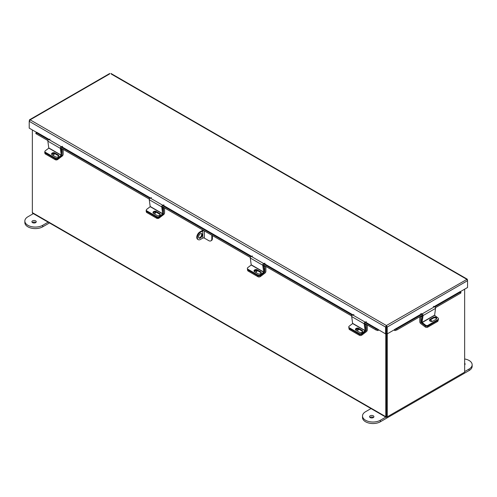 <?xml version="1.0" encoding="UTF-8"?>
<svg xmlns="http://www.w3.org/2000/svg" width="497" height="497" viewBox="0 0 497 497"><rect width="100%" height="100%" fill="white"/><g stroke="black" fill="none" stroke-linecap="round" stroke-linejoin="round"><path stroke-width="0.75" d="M32.348 129.941L32.348 212.635A1.224 0.708 -60 0 0 32.597 213.194L386.039 417.25A1.224 0.708 120 0 0 386.647 417.188L463.788 372.651A1.224 0.708 120 0 0 463.794 372.651M386.039 417.25A1.224 0.708 120 0 1 385.784 416.691L385.784 333.773M386.56 416.349L386.523 333.487L386.523 416.411L387.256 416.84L464.652 372.154L464.652 289.173M460.216 291.733L467.547 287.502L467.547 280.681L466.621 279.215L111.166 73.997M110.943 73.45L467.261 279.171L467.547 280.681L387.206 327.063L386.467 326.641L386.399 325.529L387.206 327.063L387.206 333.885L421.947 313.893M386.467 326.641L386.467 333.462L387.206 333.885M109.551 73.997L30.137 119.845L29.497 119.802L29.211 121.311L30.137 119.845L386.399 325.529L385.591 327.063L385.591 333.885L365.413 322.056M386.399 326.38L385.591 327.063L29.211 121.311L29.211 128.133L36.542 132.364M386.331 326.641L386.331 333.462L385.591 333.885M467.261 279.171L386.399 325.529M365.158 322.149L378.198 329.436M378.068 329.604L377.701 330.555A1.168 0.671 120 0 0 378.664 329.884M49.097 139.433L36.61 132.221L48.824 139.52M47.911 140.589L36.194 133.823L35.753 133.401L36.474 132.388M377.658 330.548L375.819 329.902L364.226 323.212M351.752 316.011L262.814 264.665M250.339 257.465L161.798 206.342M149.324 199.142L60.386 147.789M36.119 132.45L36.567 132.879L36.194 133.823M375.819 329.902L376.186 328.958L364.767 322.367M352.298 315.166L263.354 263.814M250.886 256.614L162.339 205.491M149.87 198.291L60.926 146.944M48.457 139.744L36.567 132.879M376.186 328.958L378.024 329.598M434.415 306.692L460.147 291.596L434.148 306.606M394.14 329.884A1.168 0.671 -120 0 0 395.103 330.555L394.736 329.604M460.284 291.758L460.638 291.82L460.197 292.248L434.844 306.885M460.638 291.82L461.011 292.77L460.564 293.199L435.447 307.699M422.978 314.899L396.985 329.902L395.146 330.548M394.78 329.598L396.618 328.958L396.985 329.902M422.369 314.085L396.618 328.958M419.791 316.738L419.791 321.733A1.578 0.907 -120 0 0 420.735 323.547L425.239 326.97L425.395 325.895L420.897 322.466L421.35 322.205M422.183 316.173L420.822 316.962L420.897 322.466M420.108 316.552L420.822 316.962M438.161 320.08L438.05 320.82A1.746 1.149 -171.5 0 1 437.546 321.491L427.687 327.181A1.746 1.149 -171.5 0 1 425.239 326.97M432.017 321.509A1.746 1.149 8.5 0 0 429.768 320.217M422.133 322.559L434.602 315.359L435.546 308.376L423.077 315.576L422.059 322.398L425.513 325.125L425.395 325.895A1.746 1.149 8.5 0 0 427.849 326.107A1.746 1.149 -171.5 0 1 425.395 325.895L422.021 323.323A1.156 0.671 -120 0 1 421.338 321.851L422.32 315.278M437.546 321.491L437.708 320.416L427.849 326.107L427.687 327.181M355.597 329.965A1.746 1.149 171.5 0 1 358.188 329.629A1.746 1.149 171.5 0 1 358.412 329.791M365.891 330.406L366.277 330.437L366.277 325.075L365.059 324.373M361.723 334.177L361.859 335.084L366.357 331.661A1.578 0.907 120 0 0 367.302 329.846L367.302 324.988M366.861 324.734L366.277 325.075M366.202 330.58L365.686 330.971M361.859 335.084A1.746 1.149 171.5 0 1 359.406 335.295L349.546 329.604A1.746 1.149 171.5 0 1 349.043 328.933L348.882 327.858A1.746 1.149 -8.5 0 0 349.391 328.529A1.746 1.149 171.5 0 1 348.882 327.858L348.77 327.094A1.746 1.149 -8.5 0 0 349.273 327.759L349.546 329.604M356.604 330.648A1.746 1.149 -8.5 0 0 358.536 329.219A1.746 1.149 -8.5 0 0 358.455 328.983M359.406 335.295L359.244 334.22L349.391 328.529L359.393 334.307L359.281 333.537L349.273 327.759M434.602 315.359L437.981 317.925A1.746 1.149 8.5 0 1 438.472 318.894A1.746 1.149 8.5 0 1 437.969 319.565L427.96 325.342L427.849 326.107L437.851 320.329L437.969 319.565M429.557 320.435A1.845 1.218 -171.5 0 1 429.942 320.099L433.49 318.049A1.845 1.218 -171.5 0 1 435.291 317.894A1.845 1.218 -171.5 0 1 436.571 318.906M438.472 318.894L438.36 319.658A1.746 1.149 -171.5 0 1 437.851 320.329M430.054 319.329A1.845 1.218 8.5 0 0 429.52 320.043A1.845 1.218 8.5 0 0 430.557 321.354A1.845 1.218 8.5 0 0 432.638 321.292L436.186 319.242A1.845 1.218 8.5 0 0 436.72 318.534A1.845 1.218 8.5 0 0 435.683 317.223A1.845 1.218 8.5 0 0 433.608 317.285L430.054 319.329L429.942 320.099M425.513 325.125A1.746 1.149 8.5 0 0 427.96 325.342M423.077 315.576A1.156 0.671 -120 0 0 422.083 313.936L420.866 313.557M433.334 306.357L434.552 306.736A1.156 0.671 60 0 1 435.546 308.376M365.109 330.753L364.164 323.777L351.696 316.577L352.64 323.553L365.109 330.753L361.729 333.325L361.847 334.09L365.22 331.524A1.156 0.671 120 0 0 365.904 330.045L364.947 323.628M348.77 327.094A1.746 1.149 -8.5 0 1 349.261 326.125L352.64 323.553M355.579 329.933A1.845 1.218 171.5 0 1 356.858 328.927A1.845 1.218 171.5 0 1 358.66 329.082L362.207 331.126A1.845 1.218 171.5 0 1 362.593 331.468M361.847 334.09A1.746 1.149 171.5 0 1 359.393 334.307M358.542 328.312A1.845 1.218 -8.5 0 0 356.467 328.25A1.845 1.218 -8.5 0 0 355.43 329.567A1.845 1.218 -8.5 0 0 355.964 330.275L359.511 332.325A1.845 1.218 -8.5 0 0 361.592 332.387A1.845 1.218 -8.5 0 0 362.63 331.07A1.845 1.218 -8.5 0 0 362.096 330.362L358.542 328.312L358.66 329.082M359.281 333.537A1.746 1.149 -8.5 0 0 361.729 333.325M351.696 316.577A1.156 0.671 -60 0 1 352.69 314.93L353.907 314.551M366.376 321.752L365.158 322.131A1.156 0.671 120 0 0 364.164 323.777M254.184 271.412A1.746 1.149 171.5 0 1 256.775 271.076A1.746 1.149 171.5 0 1 256.999 271.238M264.479 271.853L264.864 271.884L264.864 266.522L263.646 265.82M260.31 275.624L260.447 276.531L264.944 273.108A1.578 0.907 120 0 0 265.889 271.294L265.889 266.435M265.448 266.187L264.864 266.522M264.789 272.033L264.274 272.418M260.447 276.531A1.746 1.149 171.5 0 1 257.993 276.748L248.133 271.051A1.746 1.149 171.5 0 1 247.63 270.387L247.469 269.306A1.746 1.149 -8.5 0 0 247.978 269.977A1.746 1.149 171.5 0 1 247.469 269.306L247.357 268.542A1.746 1.149 -8.5 0 0 247.86 269.212L248.133 271.051M255.191 272.095A1.746 1.149 -8.5 0 0 257.123 270.672A1.746 1.149 -8.5 0 0 257.042 270.43M257.993 276.748L257.831 275.667L247.978 269.977L257.98 275.754L257.868 274.99L247.86 269.212M263.696 272.207L262.751 265.224L250.283 258.024L251.227 265.007L263.696 272.207L260.316 274.773L260.428 275.543L263.808 272.971A1.156 0.671 120 0 0 264.491 271.499L263.534 265.081M247.357 268.542A1.746 1.149 -8.5 0 1 247.848 267.572L251.227 265.007M254.166 271.387A1.845 1.218 171.5 0 1 255.446 270.374A1.845 1.218 171.5 0 1 257.247 270.53L260.795 272.58A1.845 1.218 171.5 0 1 261.18 272.921M260.428 275.543A1.746 1.149 171.5 0 1 257.98 275.754M257.129 269.765A1.845 1.218 -8.5 0 0 255.054 269.703A1.845 1.218 -8.5 0 0 254.017 271.014A1.845 1.218 -8.5 0 0 254.551 271.729L258.098 273.772A1.845 1.218 -8.5 0 0 260.18 273.835A1.845 1.218 -8.5 0 0 261.217 272.524A1.845 1.218 -8.5 0 0 260.683 271.816L257.129 269.765L257.247 270.53M257.868 274.99A1.746 1.149 -8.5 0 0 260.316 274.773M250.283 258.024A1.156 0.671 -60 0 1 251.277 256.384L252.495 256.005M264.963 263.205L263.745 263.584A1.156 0.671 120 0 0 262.751 265.224M52.135 153.952A1.746 1.149 171.5 0 1 54.043 154.033A1.746 1.149 171.5 0 1 54.266 154.194M62.05 154.989L62.131 149.479L61.218 148.951M57.621 158.897L57.714 159.487L62.212 156.064A1.578 0.907 120 0 0 63.156 154.25L63.156 149.392M62.715 149.137L62.131 149.479M57.714 159.487A1.746 1.149 171.5 0 1 55.26 159.699L45.401 154.008A1.746 1.149 171.5 0 1 44.898 153.337L44.736 152.262A1.746 1.149 -8.5 0 0 45.246 152.933L45.401 154.008M52.458 155.052A1.746 1.149 -8.5 0 0 54.39 153.623A1.746 1.149 -8.5 0 0 54.347 153.474M44.916 151.604A1.746 1.149 -8.5 0 0 44.736 152.262M55.26 159.699L55.099 158.624L45.246 152.933M61.268 155.331L60.323 148.355L47.855 141.154L48.793 148.131L61.268 155.331L57.888 157.903L58 158.667L61.379 156.101A1.156 0.671 120 0 0 62.063 154.629L61.106 148.205M58 158.667A1.746 1.149 171.5 0 1 55.552 158.885L45.544 153.107A1.746 1.149 171.5 0 1 45.041 152.436L44.923 151.672A1.746 1.149 -8.5 0 1 45.413 150.703L48.793 148.131M51.738 154.517A1.845 1.218 171.5 0 1 53.011 153.505A1.845 1.218 171.5 0 1 54.819 153.66L58.366 155.71A1.845 1.218 171.5 0 1 58.752 156.046M54.701 152.89A1.845 1.218 -8.5 0 0 52.62 152.827A1.845 1.218 -8.5 0 0 51.582 154.145A1.845 1.218 -8.5 0 0 52.123 154.853L55.67 156.903A1.845 1.218 -8.5 0 0 57.751 156.965A1.845 1.218 -8.5 0 0 58.789 155.648A1.845 1.218 -8.5 0 0 58.255 154.94L54.701 152.89L54.819 153.66M44.923 151.672A1.746 1.149 -8.5 0 0 45.432 152.337L45.544 153.107M55.552 158.885L55.44 158.114L45.432 152.337M55.44 158.114A1.746 1.149 -8.5 0 0 57.888 157.903M47.855 141.154A1.156 0.671 -60 0 1 48.843 139.514L50.067 139.135M62.535 146.335L61.317 146.714A1.156 0.671 120 0 0 60.323 148.355M387.256 333.854L387.256 416.84M162.681 213.884L161.736 206.901L149.268 199.701L150.206 206.684L162.681 213.884L159.301 216.456L159.413 217.22L162.792 214.648A1.156 0.671 120 0 0 163.476 213.176L162.519 206.758M159.413 217.22A1.746 1.149 171.5 0 1 156.965 217.431L146.957 211.654A1.746 1.149 171.5 0 1 146.453 210.989L146.335 210.219A1.746 1.149 -8.5 0 1 146.832 209.256L150.206 206.684M153.151 213.064A1.845 1.218 171.5 0 1 154.424 212.051A1.845 1.218 171.5 0 1 156.232 212.207L159.779 214.257A1.845 1.218 171.5 0 1 160.164 214.598M156.114 211.442A1.845 1.218 -8.5 0 0 154.033 211.38A1.845 1.218 -8.5 0 0 152.995 212.697A1.845 1.218 -8.5 0 0 153.536 213.406L157.083 215.456A1.845 1.218 -8.5 0 0 159.164 215.518A1.845 1.218 -8.5 0 0 160.202 214.201A1.845 1.218 -8.5 0 0 159.667 213.493L156.114 211.442L156.232 212.207M146.335 210.219A1.746 1.149 -8.5 0 0 146.845 210.89L146.957 211.654M156.965 217.431L156.853 216.667L146.845 210.89M156.853 216.667A1.746 1.149 -8.5 0 0 159.301 216.456M149.268 199.701A1.156 0.671 -60 0 1 150.256 198.061L151.479 197.682M163.948 204.882L162.73 205.261A1.156 0.671 120 0 0 161.736 206.901M153.548 212.505A1.746 1.149 171.5 0 1 155.455 212.586A1.746 1.149 171.5 0 1 155.679 212.741M163.47 213.536L163.544 208.032L162.631 207.504M159.034 217.444L159.127 218.034L163.625 214.611A1.578 0.907 120 0 0 164.569 212.797L164.569 207.939M164.128 207.69L163.544 208.032M159.127 218.034A1.746 1.149 171.5 0 1 156.673 218.251L146.814 212.554A1.746 1.149 171.5 0 1 146.311 211.89L146.149 210.815A1.746 1.149 -8.5 0 0 146.658 211.48L146.814 212.554M153.871 213.598A1.746 1.149 -8.5 0 0 155.803 212.176A1.746 1.149 -8.5 0 0 155.766 212.026M146.329 210.156A1.746 1.149 -8.5 0 0 146.149 210.815M156.673 218.251L156.512 217.17L146.658 211.48M202.254 234.82A2.615 1.51 120 0 0 201.714 233.627A2.615 1.51 120 0 0 199.701 234.323A2.615 1.51 120 0 0 198.558 236.957A2.615 1.51 120 0 0 199.104 238.15A2.615 1.51 120 0 0 201.117 237.454A2.615 1.51 120 0 0 202.254 234.82M198.837 237.92A2.615 1.51 120 0 0 200.713 236.895A2.615 1.51 120 0 0 201.664 234.478A2.615 1.51 120 0 0 201.384 233.515M211.821 235.224L211.821 238.827A4.392 2.535 -120 0 1 210.908 240.84A4.392 2.535 -120 0 1 208.715 240.623L204.354 238.106L204.354 230.931L203.571 230.459M211.821 238.827L212.412 238.485L212.412 235.566M212.412 238.485A4.392 2.535 60 0 1 211.505 240.498L210.908 240.84M203.254 230.279A1.951 1.124 0 0 0 202.186 230.589L199.869 231.931L200.465 232.273L202.782 230.931L202.782 238.106A1.118 0.646 180 0 1 204.354 238.106M204.354 230.931A1.118 0.646 0 0 0 202.782 230.931M202.782 238.106L200.465 239.442A4.392 2.535 120 0 1 198.266 239.66A4.392 2.535 120 0 1 197.359 237.653A4.392 2.535 120 0 1 200.465 232.273M198.266 239.66L197.676 239.318A4.392 2.535 -60 0 1 196.769 237.311A4.392 2.535 -60 0 1 199.869 231.931M32.529 222.637A2.181 1.261 180 0 1 31.895 221.743A2.181 1.261 180 0 1 33.237 220.581A2.181 1.261 180 0 1 35.616 220.854A2.181 1.261 180 0 1 36.256 221.743A2.181 1.261 180 0 1 34.908 222.911A2.181 1.261 180 0 1 32.529 222.637M32.342 222.513A2.181 1.261 180 0 1 35.616 222.383A2.181 1.261 180 0 1 35.809 222.513M33.349 213.629L27.913 216.767A10.456 6.039 0 0 0 24.85 221.035L24.85 222.563A10.456 6.039 0 0 0 27.913 226.831A10.456 6.039 0 0 0 42.699 226.831L49.464 222.929M24.85 221.035A10.456 6.039 0 0 0 27.913 225.303A10.456 6.039 0 0 0 42.699 225.303L48.134 222.165M373.464 417.455A2.181 1.261 0 0 0 373.278 417.331A2.181 1.261 0 0 0 369.998 417.455M370.19 417.579A2.181 1.261 0 0 0 372.57 417.853A2.181 1.261 0 0 0 373.918 416.691A2.181 1.261 0 0 0 373.278 415.803A2.181 1.261 0 0 0 370.899 415.529A2.181 1.261 0 0 0 369.551 416.691A2.181 1.261 0 0 0 370.19 417.579M464.652 364.804A2.181 1.261 180 0 1 464.658 364.804A2.181 1.261 180 0 0 465.105 364.04A2.181 1.261 180 0 0 464.652 363.27M385.796 417.107L380.36 420.251A10.456 6.039 180 0 1 365.575 420.251A10.456 6.039 180 0 1 362.512 415.977A10.456 6.039 180 0 1 365.575 411.709L371.004 408.571M464.652 358.964A10.456 6.039 180 0 1 472.15 364.755L472.15 366.283A10.456 6.039 180 0 1 469.087 370.551L380.36 421.779A10.456 6.039 180 0 1 365.575 421.779A10.456 6.039 180 0 1 362.512 417.511L362.512 415.977M472.15 364.755A10.456 6.039 180 0 1 469.087 369.022L464.652 371.582M385.784 416.691L32.348 212.635M421.673 313.806L394.599 329.436M352.938 314.856L264 263.503M251.525 256.303L162.979 205.186M150.51 197.986L61.566 146.634M61.311 146.727L162.73 205.261M162.724 205.28L352.665 314.943M460.564 293.199L460.197 292.248M421.332 322.031L420.822 322.323M366.277 330.437L365.91 330.225M434.533 315.197L422.059 322.398M434.552 306.736L422.083 313.936M433.49 318.049L433.608 317.285M365.183 330.598L352.708 323.398M365.158 322.131L352.69 314.93M362.207 331.126L362.096 330.362M264.864 271.884L264.497 271.679M263.77 272.045L251.296 264.845M260.795 272.58L260.683 271.816M61.342 155.176L48.868 147.976M61.317 146.714L48.843 139.514M58.366 155.71L58.255 154.94M162.755 213.722L150.28 206.522M159.779 214.257L159.667 213.493M42.699 226.831L42.699 225.303M380.36 420.251L380.36 421.779M469.087 369.022L469.087 370.551M29.497 119.802L109.775 73.45"/></g></svg>
